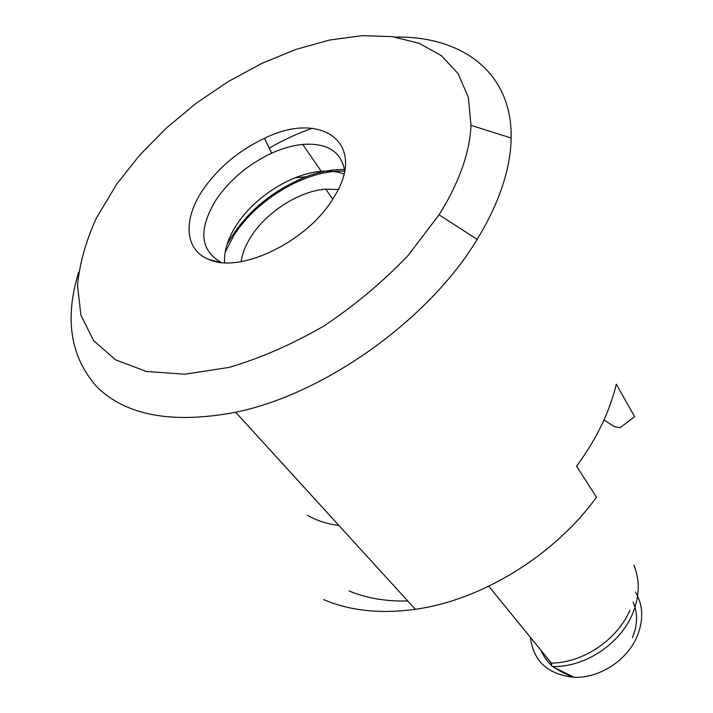 <?xml version="1.0" encoding="UTF-8"?>
<svg xmlns="http://www.w3.org/2000/svg" width="713" height="713" viewBox="0 0 713 713"><rect width="100%" height="100%" fill="white"/><g stroke="black" fill="none" stroke-linecap="round" stroke-linejoin="round"><path stroke-width="1.07" d="M344.513 169.534C332.418 169.275 319.567 171.69 305.966 176.779C270.682 191.191 244.345 213.82 226.975 244.657M338.149 189.515L325.77 189.141C299.335 190.995 266.555 211.93 250.994 236.716C245.566 245.236 242.26 253.534 241.092 261.626M407.783 600.979C385.902 601.522 366.33 598.18 349.058 590.943M444.93 205.086C461.275 176.352 469.956 149.766 470.981 125.319L468.298 97.191L458.174 73.778L441.454 55.703L419.137 43.297L392.31 36.648L362.079 35.65L329.531 40.044L295.69 49.491L261.555 63.528L228.026 81.692L195.977 103.43L166.227 128.171L139.57 155.274L116.772 184.07L96.255 218.303C85.818 241.386 79.562 263.739 77.494 285.36L80.934 315.271L93.626 340.645L115.613 359.869L146.397 371.455L184.819 374.209L229.016 367.418C260.593 358.149 292.33 344.272 324.219 325.779C355.243 305.012 383.246 281.519 408.219 255.316L439.048 214.782L444.93 205.086M203.062 189.596C182.742 219.248 184.284 250.379 209.408 259.639C240.905 273.881 308.185 241.083 333.461 197.947C368.594 143.384 321.652 109.793 264.461 138.313C238.837 150.479 218.374 167.573 203.062 189.596M343.933 173.981C337.365 171.521 329.816 170.639 321.287 171.334C291.394 173.509 254.193 197.234 236.359 225.263C227.857 238.525 223.918 250.994 224.55 262.678M603.964 419.966L614.677 426.793L620.132 427.675L634.641 416.713L616.308 384.209C613.064 397.809 608.1 411.544 601.424 425.411C594.713 439.279 586.425 452.871 576.541 466.177L596.505 497.211C554.438 555.445 481.498 600.203 415.358 609.294L235.655 412.257C172.519 424.128 126.272 415.688 96.923 386.945C70.418 357.088 64.33 318.845 78.662 272.197M323.693 599.58C349.878 610.845 380.439 614.08 415.358 609.294M395.171 37.058C461.48 35.864 512.326 71.995 511.15 138.028C510.722 165.648 501.551 195.754 483.628 228.365L477.14 239.381C429.092 319.469 324.442 394.209 235.655 412.257M344.655 170.612C341.055 151.432 327.062 142.698 302.686 144.409C292.74 145.407 282.41 148.322 271.68 153.161C248.472 164.106 229.987 179.569 216.235 199.551C198.214 229.149 199.845 250.094 221.11 262.393M633.848 565.284C640.238 580.498 639.659 596.995 632.128 614.784C619.285 644.917 583.537 667.876 552.005 666.441L551.336 663.099C582.779 663.001 617.244 639.882 629.971 610.23M530.392 637.369C533.431 661.352 547.994 674.65 574.081 677.261C599.018 678.464 626.914 660.568 636.95 636.798C643.75 620.257 643.251 605.355 635.452 592.084M633.055 602.12C637.957 613.109 637.725 624.98 632.369 637.743M551.372 663.455L543.101 652.983M344.539 171.236C307.766 169.008 257.179 198.606 234.06 235.21L225.139 252.152M312.249 128.304C297.695 133.322 283.364 139.935 269.247 148.152M305.966 176.779L295.271 177.733M552.014 666.441L574.081 677.261L568.332 675.158C566.131 673.883 564.687 674.177 554.643 667.725M551.675 665.389C547.557 662.101 543.974 657.074 540.926 650.318M551.336 663.099L488.77 586.255M332.713 199.123L325.77 189.141M321.287 171.334L302.686 144.409M271.68 153.161L264.461 138.313M219.346 262.17L209.408 259.639M439.048 214.782L477.14 239.381M470.981 125.319L511.15 138.028M338.925 525.49C327.392 524.091 316.884 520.686 307.419 515.276"/></g></svg>
